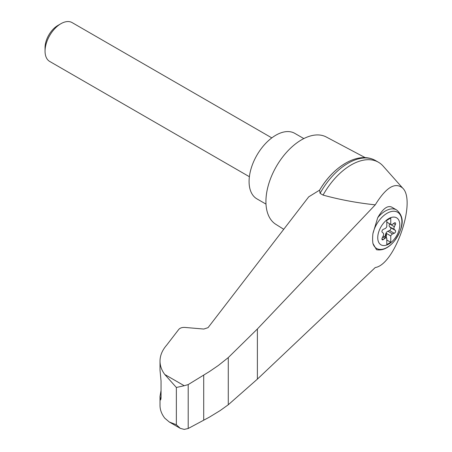 <?xml version="1.0" encoding="UTF-8"?>
<svg xmlns="http://www.w3.org/2000/svg" width="452" height="452" viewBox="0 0 452 452"><rect width="100%" height="100%" fill="white"/><g stroke="black" fill="none" stroke-linecap="round" stroke-linejoin="round"><path stroke-width="0.68" d="M375.262 267.527C394.794 264.725 416.744 201.072 402.659 188.083C395.133 181.811 386.002 187.394 375.262 204.841L257.386 328.983L228.277 357.588L228.277 404.766L257.386 379.126L375.262 267.527M402.659 188.083L383.11 166.07A54.647 31.55 120 0 0 378.448 162.251A54.647 31.55 120 0 0 323.073 195.094C339.757 199.682 357.153 202.931 375.262 204.841M228.277 357.588L218.418 365.425L209.423 371.578L188.196 384.596L184.218 385.72L176.359 387.477L164.782 374.493C161.624 370.256 160.036 365.787 160.014 361.086L160.014 370.148L161.048 381.002L161.048 397.929L160.596 399.952L160.014 396.404L160.014 405.467C160.036 409.857 161.624 414.094 164.782 418.179L169.257 421.982L180.275 428.343L184.218 429.4L188.196 428.502L209.423 417.134L220.135 410.591L228.277 404.766M160.014 361.086C160.059 355.504 162.268 350.204 166.635 345.181L178.766 329.423C180.077 327.96 182.094 327.293 184.817 327.423L203.812 329.05L208.05 327.655L308.722 196.84L319.598 190.139A52.251 30.165 120 0 1 345.187 163.483M388.776 244.052A15.605 9.006 -60 0 1 378.211 233.757A15.605 9.006 -60 0 1 390.907 217.582A15.605 9.006 -60 0 1 399.76 226.203A15.605 9.006 -60 0 1 388.776 244.052M384.934 228.661A2.802 1.616 120 0 0 386.793 226.695L386.793 220.327L390.76 218.039L390.76 224.407A2.802 1.616 120 0 0 390.94 224.548A2.802 1.616 120 0 0 392.618 224.226L394.274 223A1.684 0.972 120 0 1 395.28 222.808A1.684 0.972 120 0 1 395.376 224.571L394.347 226.689A2.802 1.616 120 0 0 394.347 229.503L395.376 230.43A1.684 0.972 120 0 1 395.472 231.91A1.684 0.972 120 0 1 394.274 233.272L392.618 233.961A2.802 1.616 120 0 0 390.76 235.927L390.76 242.295L386.793 244.583L386.793 238.215A2.802 1.616 120 0 0 386.613 238.08A2.802 1.616 120 0 0 384.934 238.396L383.279 239.622A1.684 0.972 120 0 1 382.273 239.814A1.684 0.972 120 0 1 382.177 238.051L383.206 235.933A2.802 1.616 120 0 0 383.206 233.119L382.177 232.192A1.684 0.972 120 0 1 382.087 230.712A1.684 0.972 120 0 1 383.279 229.35L384.934 228.661M386.793 222.118L390.76 224.407M396.551 209.914C406.851 218.531 401.257 231.249 394.217 241.249C388.522 247.984 382.624 250.803 376.522 249.713L372.923 243.425A30.227 12.34 -71.6 0 1 372.923 233.622L377.708 217.694C382.742 208.903 387.336 205.338 391.505 206.999L396.551 209.914A22.419 12.944 -60 0 0 377.708 217.694M365.25 157.663L326.282 136.996A50.443 29.12 120 0 0 301.591 139.787A50.443 29.12 120 0 0 268.782 183.761A50.443 29.12 120 0 0 275.85 224.345L283.749 229.294M160.014 396.404L161.048 390.483M169.257 421.982L176.359 424.756L180.275 428.343M188.196 384.596L188.196 428.502M203.705 375.098L203.705 420.207M378.448 162.251L375.437 160.511A54.647 31.55 120 0 0 373.804 159.675A54.647 31.55 120 0 0 320.061 193.354L323.073 195.094M320.061 193.354L319.598 190.139M303.823 138.583L294.744 133.34A37.832 21.843 120 0 0 275.833 135.216A37.832 21.843 120 0 0 251.114 168.551A37.832 21.843 120 0 0 256.917 198.863L265.991 204.106M249.385 176.721L49.692 61.432A22.419 12.944 -60 0 1 45.053 51.166A22.419 12.944 -60 0 1 60.901 23.713A22.419 12.944 -60 0 1 72.111 22.6L271.805 137.888M45.053 51.166L45.053 47.658A18.12 10.464 -60 0 1 57.862 25.465L60.901 23.713M384.635 236.938A1.684 0.972 120 0 0 385.121 235.995L385.754 233.842A2.802 1.616 120 0 1 387.861 231.215L389.522 230.526A1.684 0.972 120 0 0 390.714 229.164A1.684 0.972 120 0 0 390.624 227.684L389.59 226.757A2.802 1.616 120 0 1 389.59 223.943L389.658 223.802M386.398 237.955L386.398 233.413L390.76 235.927M386.398 233.413A2.802 1.616 120 0 0 386.149 234.068L385.522 236.226A1.684 0.972 120 0 1 385.031 237.164M386.793 240.006L390.76 242.295M372.923 233.622A20.922 12.08 -60 0 1 395.698 211.474A20.922 12.08 -60 0 1 395.698 239.272A20.922 12.08 -60 0 1 372.923 243.425M184.218 385.72L164.782 374.493M176.359 387.477L176.359 424.756M160.149 398.596L161.008 398.879M257.386 328.983L257.386 379.126M389.59 223.943L394.347 226.689M389.59 226.757L394.347 229.503M390.624 227.684L395.376 230.43M389.522 230.526L394.274 233.272M387.861 231.215L392.618 233.961M385.754 233.842L386.149 234.068M385.121 235.995L385.522 236.226M382.652 237.08L384.934 238.396M381.934 238.848L383.279 239.622M393.568 223.525L395.376 224.571M319.57 190.185C333.096 166.946 356.86 151.872 373.804 159.675M386.613 238.08L383.138 236.074M390.94 224.548L386.793 222.152"/></g></svg>
